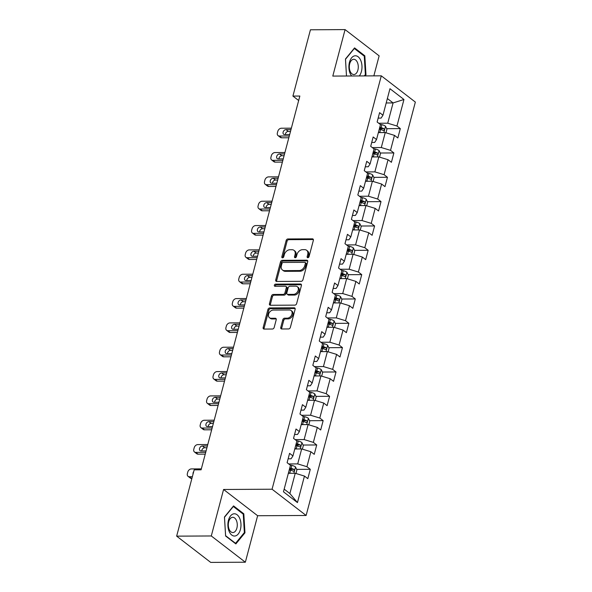 <?xml version="1.0" encoding="UTF-8"?>
<svg xmlns="http://www.w3.org/2000/svg" width="592" height="592" viewBox="0 0 592 592"><rect width="100%" height="100%" fill="white"/><g stroke="black" fill="none" stroke-linecap="round" stroke-linejoin="round"><path stroke-width="0.89" d="M307.818 257.705A1.177 0.866 -52.4 0 0 309.054 256.625L313.353 240.359A1.68 1.236 -52.4 0 0 313.02 239.027A1.68 1.236 -52.4 0 0 312.398 238.835L287.919 238.961A1.68 1.236 -52.4 0 0 286.151 240.5L281.851 256.765A1.177 0.866 -52.4 0 0 283.76 256.758L284.315 254.656A5.38 3.959 -52.4 0 1 289.962 249.728L292.004 249.72A5.38 3.959 -52.4 0 1 293.995 250.357A5.38 3.959 -52.4 0 1 295.06 254.597L294.505 256.699A1.177 0.866 -52.4 0 0 296.407 256.691L296.962 254.59A5.38 3.959 -52.4 0 1 302.608 249.661L304.651 249.654A5.38 3.959 -52.4 0 1 306.641 250.29A5.38 3.959 -52.4 0 1 307.707 254.53L307.152 256.632A1.177 0.866 -52.4 0 0 307.818 257.705M280.763 327.457A1.68 1.236 -52.4 0 0 281.096 328.782A1.68 1.236 -52.4 0 0 281.718 328.982L288.585 328.945A1.68 1.236 -52.4 0 0 290.354 327.406L295.127 309.335A1.68 1.236 -52.4 0 0 294.794 308.01A1.68 1.236 -52.4 0 0 294.172 307.81L269.693 307.944A1.68 1.236 -52.4 0 0 267.924 309.483L263.151 327.546A1.68 1.236 -52.4 0 0 263.484 328.871A1.68 1.236 -52.4 0 0 264.106 329.071L272.401 329.026A1.68 1.236 -52.4 0 0 274.17 327.487L276.212 319.761A1.68 1.236 -52.4 0 0 275.879 318.429A1.68 1.236 -52.4 0 0 275.258 318.237L271.143 318.259A4.499 3.308 -52.4 0 1 269.478 317.726A4.499 3.308 -52.4 0 1 268.99 313.124A4.499 3.308 -52.4 0 1 273.304 310.06L289.421 309.979A4.499 3.308 -52.4 0 1 291.086 310.511A4.499 3.308 -52.4 0 1 291.575 315.107A4.499 3.308 -52.4 0 1 287.261 318.17L284.574 318.185A1.68 1.236 -52.4 0 0 282.806 319.724L280.763 327.457L281.688 328.168A1.68 1.236 -52.4 0 0 281.681 328.982M223.576 489.48L211.292 535.967L176.653 536.145L210.708 562.4L245.347 562.215L257.631 515.728L306.123 515.477L272.068 489.221L223.576 489.48L257.631 515.728M373.848 75.872L379.139 55.855L345.077 29.6L332.793 76.087L381.292 75.828L272.068 489.221M345.077 29.6L310.437 29.785L292.922 96.082L298.671 100.514M176.653 536.145L194.169 469.848L201.095 469.811L299.848 96.045L292.922 96.082M301.173 281.326A1.68 1.236 -52.4 0 0 302.934 279.787L307.707 261.716A1.68 1.236 -52.4 0 0 307.374 260.391A1.68 1.236 -52.4 0 0 306.752 260.191L282.273 260.325A1.68 1.236 -52.4 0 0 280.512 261.856L275.731 279.927A1.68 1.236 -52.4 0 0 276.064 281.252A1.68 1.236 -52.4 0 0 276.693 281.452L301.173 281.326M301.417 285.529L296.644 303.592A1.68 1.236 -52.4 0 1 294.883 305.132L270.396 305.265A1.68 1.236 -52.4 0 1 269.774 305.065A1.68 1.236 -52.4 0 1 269.441 303.74L271.484 296.007A1.68 1.236 -52.4 0 1 273.252 294.468L283.176 294.416A1.68 1.236 -52.4 0 0 284.944 292.877L286.299 287.749A1.68 1.236 -52.4 0 0 285.966 286.424A1.68 1.236 -52.4 0 0 285.344 286.225L275.006 286.276A1.177 0.866 -52.4 0 1 275.576 284.13L300.462 284.005A1.68 1.236 -52.4 0 1 301.084 284.204A1.68 1.236 -52.4 0 1 301.417 285.529M306.123 515.477L415.347 102.083L381.292 75.828M310.289 469.301L306.93 466.711L310.889 451.74L314.248 454.33L316.72 444.969L313.36 442.379L317.319 427.402L320.679 429.992L323.151 420.631L319.791 418.041L323.75 403.063L327.11 405.653L329.581 396.3L326.222 393.71L330.181 378.732L333.54 381.322L336.012 371.961L332.652 369.371L336.611 354.393L339.971 356.983L342.442 347.622L339.083 345.032L343.034 330.062L346.394 332.652L348.873 323.291L345.513 320.701L349.465 305.724L352.825 308.314L355.304 298.953L351.944 296.363L355.896 281.392L359.255 283.975L361.727 274.621L358.367 272.031L362.326 257.054L365.686 259.644L368.157 250.283L364.798 247.693L368.757 232.715L372.116 235.305L374.588 225.952L371.228 223.362L375.187 208.384L378.547 210.974L381.019 201.613L377.659 199.023L381.618 184.045L384.978 186.635L387.449 177.274L384.09 174.684L388.049 159.714L391.408 162.304L393.88 152.943L390.52 150.353L394.472 135.376L397.839 137.966L400.31 128.605L396.951 126.015L403.959 99.5L389.965 88.711L382.957 115.233L379.598 112.643L377.126 122.004L380.486 124.594L376.527 139.564L373.167 136.974L370.696 146.335L374.055 148.925L370.096 163.903L366.737 161.313L364.265 170.674L367.625 173.264L363.666 188.241L360.306 185.651L357.834 195.005L361.194 197.595L357.235 212.572L353.875 209.982L351.404 219.343L354.763 221.933L350.812 236.911L347.452 234.321L344.973 243.682L348.333 246.272L344.381 261.242L341.022 258.652L338.543 268.013L341.902 270.603L337.951 285.581L334.591 282.991L332.119 292.352L335.479 294.942L331.52 309.912L328.16 307.322L325.689 316.683L329.048 319.273L325.089 334.251L321.73 331.661L319.258 341.022L322.618 343.612L318.659 358.589L315.299 355.999L312.828 365.353L316.187 367.943L312.228 382.92L308.869 380.33L306.397 389.691L309.757 392.281L305.798 407.259L302.438 404.669L299.966 414.03L303.326 416.62L299.374 431.59L296.015 429L293.536 438.361L296.895 440.951L292.944 455.929L289.584 453.339L287.105 462.7L290.465 465.29L283.464 491.804L297.45 502.593L304.458 476.072L307.818 478.662L310.289 469.301L296.659 469.375M294.779 448.965L301.668 448.928L297.709 463.906L288.733 463.95M288.134 458.807L291.079 458.793L292.944 455.929M297.709 463.906L306.93 466.711M301.668 448.928L310.889 451.74M301.21 424.627L308.092 424.59L304.14 439.567L295.164 439.619M294.564 434.476L297.51 434.461L299.374 431.59M304.14 439.567L313.36 442.379M308.092 424.59L317.319 427.402M307.64 400.296L314.522 400.259L310.571 415.236L301.594 415.281M300.995 410.138L303.94 410.123L305.798 407.259M310.571 415.236L319.791 418.041M314.522 400.259L323.75 403.063M314.071 375.957L320.953 375.92L316.994 390.898L308.025 390.942M307.426 385.806L310.371 385.792L312.228 382.92M316.994 390.898L326.222 393.71M320.953 375.92L330.181 378.732M320.501 351.626L327.383 351.589L323.424 366.559L314.456 366.611M313.856 361.468L316.801 361.453L318.659 358.589M323.424 366.559L332.652 369.371M327.383 351.589L336.611 354.393M326.932 327.287L333.814 327.25L329.855 342.228L320.886 342.272M320.287 337.137L323.232 337.114L325.089 334.251M329.855 342.228L339.083 345.032M333.814 327.25L343.034 330.062M333.363 302.949L340.245 302.919L336.286 317.889L327.309 317.941M326.71 312.798L329.663 312.783L331.52 309.912M336.286 317.889L345.513 320.701M340.245 302.919L349.465 305.724M339.786 278.617L346.675 278.58L342.716 293.558L333.74 293.602M333.141 288.459L336.086 288.445L337.951 285.581M342.716 293.558L351.944 296.363M346.675 278.58L355.896 281.392M346.216 254.279L353.106 254.242L349.147 269.219L340.171 269.271M339.571 264.128L342.516 264.113L344.381 261.242M349.147 269.219L358.367 272.031M353.106 254.242L362.326 257.054M352.647 229.948L359.529 229.911L355.577 244.888L346.601 244.933M346.002 239.79L348.947 239.775L350.812 236.911M355.577 244.888L364.798 247.693M359.529 229.911L368.757 232.715M359.078 205.609L365.96 205.572L362.008 220.55L353.032 220.594M352.432 215.458L355.378 215.444L357.235 212.572M362.008 220.55L371.228 223.362M365.96 205.572L375.187 208.384M365.508 181.278L372.39 181.241L368.439 196.211L359.462 196.263M358.863 191.12L361.808 191.105L363.666 188.241M368.439 196.211L377.659 199.023M372.39 181.241L381.618 184.045M371.939 156.939L378.821 156.902L374.862 171.88L365.893 171.924M365.294 166.789L368.239 166.766L370.096 163.903M374.862 171.88L384.09 174.684M378.821 156.902L388.049 159.714M378.369 132.601L385.251 132.571L381.292 147.541L372.324 147.593M371.724 142.45L374.669 142.435L376.527 139.564M381.292 147.541L390.52 150.353M385.251 132.571L394.472 135.376M386.199 102.964L393.081 102.927L387.723 123.21L378.747 123.254M378.155 118.111L381.1 118.097L382.957 115.233M387.723 123.21L396.951 126.015M387.368 98.524L393.081 102.927L403.959 99.5M211.292 535.967L245.347 562.215M284.167 489.14L289.88 493.543L295.238 473.267L288.348 473.297M289.88 493.543L297.45 502.593M295.238 473.267L304.458 476.072M379.391 128.716L381.966 128.701M386.68 128.679L400.31 128.605M372.967 153.054L375.535 153.039M380.249 153.017L393.88 152.943M366.537 177.385L369.105 177.371M373.818 177.348L387.449 177.274M360.106 201.724L362.674 201.709M367.388 201.687L381.019 201.613M353.676 226.055L356.251 226.048M360.957 226.018L374.588 225.952M347.245 250.394L349.82 250.379M354.527 250.357L368.157 250.283M340.814 274.732L343.39 274.718M348.096 274.688L361.727 274.621M334.384 299.064L336.959 299.049M341.665 299.027L355.304 298.953M327.953 323.402L330.528 323.387M335.242 323.365L348.873 323.291M321.53 347.733L324.098 347.719M328.812 347.696L342.442 347.622M315.099 372.072L317.667 372.057M322.381 372.035L336.012 371.961M308.669 396.403L311.237 396.396M315.95 396.366L329.581 396.3M302.238 420.742L304.813 420.727M309.52 420.705L323.151 420.631M295.808 445.08L298.383 445.066M303.089 445.036L316.72 444.969M289.377 469.412L291.952 469.397M365.072 75.917L365.974 74.814L364.827 55.803L354.571 47.9L345.462 59L346.49 76.013L345.506 59.244L354.327 48.492L364.265 56.151L365.382 74.57L364.272 75.924M235.86 543.915L244.962 532.815L243.815 513.812L233.559 505.901L224.449 517.008L225.604 536.012L235.86 543.915M363.821 55.811L364.827 55.803M365.175 74.814L365.974 74.814M242.809 513.819L243.815 513.812M244.163 532.822L244.962 532.815M308.032 257.675A1.177 0.866 -52.4 0 1 308.069 257.342L308.624 255.241A5.38 3.959 -52.4 0 0 307.559 251.001L306.641 250.29M293.995 250.357L294.912 251.067A5.38 3.959 -52.4 0 1 295.978 255.307L295.423 257.409A1.177 0.866 -52.4 0 0 295.378 257.742M313.36 239.545A1.68 1.236 -52.4 0 0 313.316 239.538L288.837 239.671A1.68 1.236 -52.4 0 0 287.076 241.21L282.776 257.476A1.177 0.866 -52.4 0 0 282.732 257.809M307.714 260.902A1.68 1.236 -52.4 0 0 307.677 260.902L283.191 261.028A1.68 1.236 -52.4 0 0 281.429 262.567L276.656 280.638A1.68 1.236 -52.4 0 0 276.649 281.452M305.361 263.41A1.177 0.866 -52.4 0 0 304.688 262.345L283.205 262.456A1.177 0.866 -52.4 0 0 281.97 263.536L281.378 265.756A5.38 3.959 -52.4 0 0 282.443 269.996A5.38 3.959 -52.4 0 0 284.441 270.633L299.13 270.551A5.38 3.959 -52.4 0 0 304.776 265.63L305.361 263.41L306.279 264.121A1.177 0.866 -52.4 0 0 306.049 263.196L305.124 262.485M282.443 269.996L283.368 270.707A5.38 3.959 -52.4 0 0 285.359 271.343L284.441 270.633M306.279 264.121L305.694 266.341A5.38 3.959 -52.4 0 1 300.048 271.262L285.359 271.343M285.966 286.424L286.883 287.135A1.68 1.236 -52.4 0 1 287.216 288.459L285.862 293.588A1.68 1.236 -52.4 0 1 284.101 295.127L274.17 295.179A1.68 1.236 -52.4 0 0 272.409 296.718L270.366 304.451A1.68 1.236 -52.4 0 0 270.359 305.265M301.424 284.715A1.68 1.236 -52.4 0 0 301.38 284.715L276.494 284.841A1.177 0.866 -52.4 0 0 275.221 286.276M293.484 294.357A4.499 3.308 -52.4 0 0 297.798 291.301A4.499 3.308 -52.4 0 0 297.31 286.698A4.499 3.308 -52.4 0 0 295.645 286.165L289.969 286.195A1.68 1.236 -52.4 0 0 288.2 287.734L286.846 292.87A1.68 1.236 -52.4 0 0 287.179 294.194A1.68 1.236 -52.4 0 0 287.801 294.394L293.484 294.357L294.402 295.068A4.499 3.308 -52.4 0 0 298.723 292.011A4.499 3.308 -52.4 0 0 298.235 287.409L297.31 286.698M287.179 294.194L288.104 294.905A1.68 1.236 -52.4 0 0 288.726 295.097L287.801 294.394M294.402 295.068L288.726 295.097M291.086 310.511L292.011 311.222A4.499 3.308 -52.4 0 1 292.5 315.817A4.499 3.308 -52.4 0 1 288.178 318.881L285.492 318.896A1.68 1.236 -52.4 0 0 283.731 320.435L281.688 328.168M269.478 317.726L270.396 318.437A4.499 3.308 -52.4 0 0 272.061 318.962L271.143 318.259M276.22 318.947A1.68 1.236 -52.4 0 0 276.175 318.94L272.061 318.962M295.134 308.521A1.68 1.236 -52.4 0 0 295.09 308.521L270.611 308.654A1.68 1.236 -52.4 0 0 268.849 310.193L264.076 328.257A1.68 1.236 -52.4 0 0 264.069 329.071M385.977 132.786L386.924 129.189L385.496 126.214A4.544 1.532 -165.2 0 0 381.84 124.683L380.079 124.276M289.303 135.975L279.328 136.027A3.426 2.516 -52.4 0 1 278.055 135.62A3.426 2.516 -52.4 0 1 277.374 132.919L277.789 131.365A3.426 2.516 -52.4 0 1 281.385 128.227L291.36 128.175M380.219 132.593A4.544 1.532 -165.2 0 0 379.783 132.482L378.48 132.186M288.829 137.766L281.629 137.803A3.426 2.516 127.6 0 1 280.356 137.396L278.055 135.62M290.517 131.365L288.304 131.38A2.745 2.013 -52.4 0 0 285.329 134.591M379.257 129.219L380.567 129.522A4.544 1.532 14.8 0 1 383.357 130.521C384.452 130.44 384.622 129.818 383.853 128.649A4.544 1.532 -165.2 0 0 381.063 127.65L379.753 127.347M379.561 128.079L381.07 128.427A2.316 0.777 14.8 0 1 381.855 128.656L383.853 128.649M290.99 129.581L286.003 129.604A2.745 2.013 -52.4 0 0 283.368 131.468A2.745 2.013 -52.4 0 0 283.672 134.273A2.745 2.013 -52.4 0 0 284.685 134.599L289.673 134.569M359.3 75.946A11.137 6.556 89.7 0 0 360.75 60.428A11.137 6.556 89.7 0 0 351.596 57.846A11.137 6.556 89.7 0 0 350.131 73.386A11.137 6.556 89.7 0 0 351.678 75.991M350.168 71.351A7.629 4.484 89.7 0 0 353.838 74.54A7.629 4.484 89.7 0 0 357.805 70.396A7.629 4.484 89.7 0 0 357.435 62.486A7.629 4.484 89.7 0 0 353.764 59.289A7.629 4.484 89.7 0 0 349.798 63.44A7.629 4.484 89.7 0 0 350.168 71.351M240.411 529.522A11.137 6.556 89.7 0 0 237.111 514.774A11.137 6.556 89.7 0 0 228.445 520.301A11.137 6.556 89.7 0 0 231.753 535.05A11.137 6.556 89.7 0 0 240.411 529.522M236.889 528.079A7.629 4.484 89.7 0 0 232.752 517.297A7.629 4.484 89.7 0 0 228.697 521.767A7.629 4.484 89.7 0 0 232.834 532.548A7.629 4.484 89.7 0 0 236.889 528.079M225.611 535.671L224.494 517.253L233.315 506.5L243.253 514.159L244.37 532.571L235.549 543.33L225.582 535.671M235.098 543.33L235.549 543.33M379.546 157.124L380.493 153.528L379.065 150.546A4.544 1.532 -165.2 0 0 375.417 149.021L373.648 148.614M282.872 160.314L272.897 160.365A3.426 2.516 -52.4 0 1 271.624 159.958A3.426 2.516 -52.4 0 1 270.951 157.257L271.358 155.696A3.426 2.516 -52.4 0 1 274.954 152.566L284.93 152.514M373.789 156.932A4.544 1.532 -165.2 0 0 373.352 156.821L372.05 156.517M282.399 162.097L275.199 162.134A3.426 2.516 127.6 0 1 273.926 161.734L271.624 159.958M284.086 155.703L281.873 155.718A2.745 2.013 -52.4 0 0 278.899 158.93M372.834 153.557L374.137 153.853A4.544 1.532 14.8 0 1 376.926 154.852C378.029 154.778 378.192 154.149 377.422 152.98A4.544 1.532 -165.2 0 0 374.632 151.981L373.323 151.685M373.13 152.41L374.64 152.758A2.316 0.777 14.8 0 1 375.424 152.995L377.422 152.98M284.56 153.913L279.572 153.942A2.745 2.013 -52.4 0 0 276.938 155.807A2.745 2.013 -52.4 0 0 277.241 158.612A2.745 2.013 -52.4 0 0 278.255 158.93L283.242 158.908M373.115 181.455L374.063 177.866L372.634 174.884A4.544 1.532 -165.2 0 0 368.986 173.352L367.218 172.953M276.442 184.645L266.467 184.697A3.426 2.516 -52.4 0 1 265.194 184.29A3.426 2.516 -52.4 0 1 264.52 181.596L264.927 180.035A3.426 2.516 -52.4 0 1 268.524 176.897L278.499 176.845M367.366 181.263A4.544 1.532 -165.2 0 0 366.922 181.159L365.619 180.856M275.968 186.436L268.768 186.473A3.426 2.516 127.6 0 1 267.495 186.066L265.194 184.29M277.655 180.042L275.443 180.049A2.745 2.013 -52.4 0 0 272.475 183.268M366.404 177.889L367.706 178.192A4.544 1.532 14.8 0 1 370.496 179.191C371.598 179.11 371.761 178.488 370.992 177.319A4.544 1.532 -165.2 0 0 368.202 176.32L366.899 176.016M366.707 176.749L368.217 177.097A2.316 0.777 14.8 0 1 368.994 177.326L370.992 177.319M278.129 178.251L273.141 178.273A2.745 2.013 -52.4 0 0 270.507 180.138A2.745 2.013 -52.4 0 0 270.81 182.943A2.745 2.013 -52.4 0 0 271.824 183.268L276.812 183.239M366.685 205.794L367.632 202.198L366.204 199.223A4.544 1.532 -165.2 0 0 362.556 197.691L360.787 197.284M270.011 208.983L260.036 209.035A3.426 2.516 -52.4 0 1 258.771 208.628A3.426 2.516 -52.4 0 1 258.09 205.927L258.504 204.366A3.426 2.516 -52.4 0 1 262.093 201.236L272.068 201.184M360.935 205.602A4.544 1.532 -165.2 0 0 360.491 205.491L359.189 205.187M269.538 210.767L262.337 210.811A3.426 2.516 127.6 0 1 261.072 210.404L258.771 208.628M271.225 204.373L269.012 204.388A2.745 2.013 -52.4 0 0 266.045 207.6M359.973 202.227L361.275 202.531A4.544 1.532 14.8 0 1 364.065 203.522C365.168 203.448 365.331 202.819 364.561 201.65A4.544 1.532 -165.2 0 0 361.771 200.658L360.469 200.355M360.276 201.088L361.786 201.435A2.316 0.777 14.8 0 1 362.57 201.665L364.561 201.65M271.698 202.582L266.711 202.612A2.745 2.013 -52.4 0 0 264.084 204.477A2.745 2.013 -52.4 0 0 264.38 207.281A2.745 2.013 -52.4 0 0 265.394 207.607L270.381 207.577M360.254 230.133L361.201 226.536L359.773 223.554A4.544 1.532 -165.2 0 0 356.125 222.03L354.356 221.623M263.581 233.315L253.605 233.366A3.426 2.516 -52.4 0 1 252.34 232.967A3.426 2.516 -52.4 0 1 251.659 230.266L252.074 228.704A3.426 2.516 -52.4 0 1 255.67 225.567L265.645 225.515M354.504 229.933A4.544 1.532 -165.2 0 0 354.06 229.829L352.758 229.526M263.107 235.105L255.907 235.142A3.426 2.516 127.6 0 1 254.641 234.735L252.34 232.967M264.802 228.712L262.582 228.719A2.745 2.013 -52.4 0 0 259.614 231.938M353.542 226.566L354.845 226.862A4.544 1.532 14.8 0 1 357.635 227.861C358.737 227.779 358.9 227.158 358.13 225.989A4.544 1.532 -165.2 0 0 355.341 224.99L354.038 224.694M353.846 225.419L355.355 225.767A2.316 0.777 14.8 0 1 356.14 225.996L358.13 225.989M265.268 226.921L260.28 226.951A2.745 2.013 -52.4 0 0 257.653 228.815A2.745 2.013 -52.4 0 0 257.949 231.613A2.745 2.013 -52.4 0 0 258.963 231.938L263.951 231.916M353.824 254.464L354.778 250.867L353.343 247.893A4.544 1.532 -165.2 0 0 349.694 246.361L347.933 245.954M257.15 257.653L247.175 257.705A3.426 2.516 -52.4 0 1 245.909 257.298A3.426 2.516 -52.4 0 1 245.229 254.597L245.643 253.043A3.426 2.516 -52.4 0 1 249.239 249.905L259.215 249.854M348.074 254.271A4.544 1.532 -165.2 0 0 347.637 254.16L346.327 253.864M256.676 259.444L249.476 259.481A3.426 2.516 127.6 0 1 248.211 259.074L245.909 257.298M258.371 253.043L256.158 253.058A2.745 2.013 -52.4 0 0 253.184 256.269M347.112 250.897L348.414 251.2A4.544 1.532 14.8 0 1 351.204 252.192C352.307 252.118 352.469 251.496 351.7 250.32A4.544 1.532 -165.2 0 0 348.91 249.328L347.608 249.025M347.415 249.757L348.925 250.105A2.316 0.777 14.8 0 1 349.709 250.335L351.7 250.32M258.845 251.26L253.857 251.282A2.745 2.013 -52.4 0 0 251.223 253.147A2.745 2.013 -52.4 0 0 251.519 255.951A2.745 2.013 -52.4 0 0 252.532 256.277L257.52 256.247M347.393 278.802L348.348 275.206L346.912 272.224A4.544 1.532 -165.2 0 0 343.264 270.699L341.503 270.292M250.719 281.984L240.744 282.044A3.426 2.516 -52.4 0 1 239.479 281.637A3.426 2.516 -52.4 0 1 238.798 278.936L239.212 277.374A3.426 2.516 -52.4 0 1 242.809 274.244L252.784 274.185M341.643 278.61A4.544 1.532 -165.2 0 0 341.207 278.499L339.897 278.196M250.246 283.775L243.046 283.812A3.426 2.516 127.6 0 1 241.78 283.405L239.479 281.637M251.94 277.382L249.728 277.389A2.745 2.013 -52.4 0 0 246.753 280.608M340.681 275.236L341.984 275.532A4.544 1.532 14.8 0 1 344.773 276.531C345.876 276.449 346.039 275.828 345.269 274.658A4.544 1.532 -165.2 0 0 342.479 273.659L341.177 273.363M340.985 274.089L342.494 274.436A2.316 0.777 14.8 0 1 343.279 274.666L345.269 274.658M252.414 275.591L247.426 275.62A2.745 2.013 -52.4 0 0 244.792 277.485A2.745 2.013 -52.4 0 0 245.088 280.282A2.745 2.013 -52.4 0 0 246.102 280.608L251.089 280.586M340.962 303.134L341.917 299.537L340.489 296.562A4.544 1.532 -165.2 0 0 336.833 295.031L335.072 294.624M244.289 306.323L234.314 306.375A3.426 2.516 -52.4 0 1 233.048 305.968A3.426 2.516 -52.4 0 1 232.367 303.267L232.782 301.713A3.426 2.516 -52.4 0 1 236.378 298.575L246.353 298.523M335.213 302.941A4.544 1.532 -165.2 0 0 334.776 302.83L333.474 302.534M243.823 308.114L236.615 308.151A3.426 2.516 127.6 0 1 235.35 307.744L233.048 305.968M245.51 301.713L243.297 301.728A2.745 2.013 -52.4 0 0 240.322 304.939M334.251 299.567L335.56 299.87A4.544 1.532 14.8 0 1 338.35 300.869C339.445 300.788 339.616 300.166 338.839 298.997A4.544 1.532 -165.2 0 0 336.049 297.998L334.746 297.695M334.554 298.427L336.064 298.775A2.316 0.777 14.8 0 1 336.848 299.004L338.839 298.997M245.983 299.929L240.996 299.952A2.745 2.013 -52.4 0 0 238.361 301.816A2.745 2.013 -52.4 0 0 238.657 304.621A2.745 2.013 -52.4 0 0 239.679 304.947L244.666 304.917M334.539 327.472L335.486 323.876L334.058 320.894A4.544 1.532 -165.2 0 0 330.403 319.369L328.641 318.962M237.866 330.662L227.89 330.713A3.426 2.516 -52.4 0 1 226.618 330.306A3.426 2.516 -52.4 0 1 225.937 327.605L226.351 326.044A3.426 2.516 -52.4 0 1 229.948 322.914L239.923 322.862M328.782 327.28A4.544 1.532 -165.2 0 0 328.345 327.169L327.043 326.865M237.392 332.445L230.184 332.482A3.426 2.516 127.6 0 1 228.919 332.082L226.618 330.306M239.079 326.051L236.867 326.066A2.745 2.013 -52.4 0 0 233.892 329.278M327.82 323.905L329.13 324.201A4.544 1.532 14.8 0 1 331.92 325.2C333.015 325.126 333.185 324.497 332.415 323.328A4.544 1.532 -165.2 0 0 329.626 322.329L328.316 322.033M328.123 322.758L329.633 323.106A2.316 0.777 14.8 0 1 330.417 323.343L332.415 323.328M239.553 324.261L234.565 324.29A2.745 2.013 -52.4 0 0 231.931 326.155A2.745 2.013 -52.4 0 0 232.234 328.96A2.745 2.013 -52.4 0 0 233.248 329.278L238.236 329.256M328.109 351.803L329.056 348.214L327.628 345.232A4.544 1.532 -165.2 0 0 323.979 343.7L322.211 343.301M231.435 354.993L221.46 355.045A3.426 2.516 -52.4 0 1 220.187 354.645A3.426 2.516 -52.4 0 1 219.514 351.944L219.921 350.383A3.426 2.516 -52.4 0 1 223.517 347.245L233.492 347.193M322.351 351.611A4.544 1.532 -165.2 0 0 321.915 351.507L320.612 351.204M230.961 356.784L223.761 356.821A3.426 2.516 127.6 0 1 222.488 356.414L220.187 354.645M232.649 350.39L230.436 350.397A2.745 2.013 -52.4 0 0 227.461 353.616M321.397 348.237L322.699 348.54A4.544 1.532 14.8 0 1 325.489 349.539C326.592 349.458 326.754 348.836 325.985 347.667A4.544 1.532 -165.2 0 0 323.195 346.668L321.885 346.364M321.693 347.097L323.202 347.445A2.316 0.777 14.8 0 1 323.987 347.674L325.985 347.667M233.122 348.599L228.135 348.621A2.745 2.013 -52.4 0 0 225.5 350.494A2.745 2.013 -52.4 0 0 225.804 353.291A2.745 2.013 -52.4 0 0 226.817 353.616L231.805 353.587M321.678 376.142L322.625 372.546L321.197 369.571A4.544 1.532 -165.2 0 0 317.549 368.039L315.78 367.632M225.004 379.331L215.029 379.383A3.426 2.516 -52.4 0 1 213.756 378.976A3.426 2.516 -52.4 0 1 213.083 376.275L213.49 374.714A3.426 2.516 -52.4 0 1 217.086 371.584L227.062 371.532M315.928 375.95A4.544 1.532 -165.2 0 0 315.484 375.839L314.182 375.543M224.531 381.115L217.331 381.159A3.426 2.516 127.6 0 1 216.058 380.752L213.756 378.976M226.218 374.721L224.005 374.736A2.745 2.013 -52.4 0 0 221.031 377.948M314.966 372.575L316.269 372.879A4.544 1.532 14.8 0 1 319.058 373.87C320.161 373.796 320.324 373.167 319.554 371.998A4.544 1.532 -165.2 0 0 316.764 371.006L315.462 370.703M315.27 371.436L316.779 371.783A2.316 0.777 14.8 0 1 317.556 372.013L319.554 371.998M226.692 372.93L221.704 372.96A2.745 2.013 -52.4 0 0 219.07 374.825A2.745 2.013 -52.4 0 0 219.373 377.629A2.745 2.013 -52.4 0 0 220.387 377.955L225.374 377.925M315.247 400.481L316.195 396.884L314.766 393.902A4.544 1.532 -165.2 0 0 311.118 392.378L309.35 391.971M218.574 403.663L208.599 403.714A3.426 2.516 -52.4 0 1 207.333 403.315A3.426 2.516 -52.4 0 1 206.652 400.614L207.059 399.052A3.426 2.516 -52.4 0 1 210.656 395.915L220.631 395.863M309.498 400.281A4.544 1.532 -165.2 0 0 309.054 400.177L307.751 399.874M218.1 405.453L210.9 405.49A3.426 2.516 127.6 0 1 209.627 405.083L207.333 403.315M219.787 399.06L217.575 399.067A2.745 2.013 -52.4 0 0 214.607 402.286M308.536 396.914L309.838 397.21A4.544 1.532 14.8 0 1 312.628 398.209C313.73 398.127 313.893 397.506 313.124 396.337A4.544 1.532 -165.2 0 0 310.334 395.338L309.031 395.042M308.839 395.767L310.349 396.115A2.316 0.777 14.8 0 1 311.126 396.344L313.124 396.337M220.261 397.269L215.273 397.299A2.745 2.013 -52.4 0 0 212.646 399.163A2.745 2.013 -52.4 0 0 212.942 401.961A2.745 2.013 -52.4 0 0 213.956 402.286L218.944 402.264M308.817 424.812L309.764 421.215L308.336 418.241A4.544 1.532 -165.2 0 0 304.688 416.709L302.919 416.302M212.143 428.001L202.168 428.053A3.426 2.516 -52.4 0 1 200.903 427.646A3.426 2.516 -52.4 0 1 200.222 424.945L200.636 423.391A3.426 2.516 -52.4 0 1 204.225 420.253L214.208 420.202M303.067 424.619A4.544 1.532 -165.2 0 0 302.623 424.508L301.321 424.212M211.67 429.792L204.469 429.829A3.426 2.516 127.6 0 1 203.204 429.422L200.903 427.646M213.364 423.391L211.144 423.406A2.745 2.013 -52.4 0 0 208.177 426.617M302.105 421.245L303.407 421.548A4.544 1.532 14.8 0 1 306.197 422.54C307.3 422.466 307.463 421.844 306.693 420.668A4.544 1.532 -165.2 0 0 303.903 419.676L302.601 419.373M302.408 420.105L303.918 420.453A2.316 0.777 14.8 0 1 304.702 420.683L306.693 420.668M213.83 421.608L208.843 421.63A2.745 2.013 -52.4 0 0 206.216 423.495A2.745 2.013 -52.4 0 0 206.512 426.299A2.745 2.013 -52.4 0 0 207.526 426.625L212.513 426.595M302.386 449.15L303.333 445.554L301.905 442.572A4.544 1.532 -165.2 0 0 298.257 441.047L296.488 440.64M205.713 452.332L195.737 452.392A3.426 2.516 -52.4 0 1 194.472 451.985A3.426 2.516 -52.4 0 1 193.791 449.284L194.206 447.722A3.426 2.516 -52.4 0 1 197.802 444.592L207.777 444.533M296.636 448.958A4.544 1.532 -165.2 0 0 296.2 448.847L294.89 448.544M205.239 454.123L198.039 454.16A3.426 2.516 127.6 0 1 196.773 453.761L194.472 451.985M206.934 447.73L204.721 447.737A2.745 2.013 -52.4 0 0 201.746 450.956M295.674 445.584L296.977 445.88A4.544 1.532 14.8 0 1 299.767 446.879C300.869 446.797 301.032 446.176 300.262 445.006A4.544 1.532 -165.2 0 0 297.473 444.007L296.17 443.711M295.978 444.437L297.487 444.784A2.316 0.777 14.8 0 1 298.272 445.014L300.262 445.006M207.407 445.939L202.42 445.968A2.745 2.013 -52.4 0 0 199.785 447.833A2.745 2.013 -52.4 0 0 200.081 450.63A2.745 2.013 -52.4 0 0 201.095 450.956L206.083 450.934M295.956 473.482L296.91 469.885L295.475 466.91A4.544 1.532 -165.2 0 0 291.826 465.379L290.065 464.972M192.356 476.708L189.307 476.723A3.426 2.516 -52.4 0 1 188.041 476.316A3.426 2.516 -52.4 0 1 187.361 473.622L187.775 472.061A3.426 2.516 -52.4 0 1 191.371 468.923L201.347 468.871M290.206 473.289A4.544 1.532 -165.2 0 0 289.769 473.178L288.459 472.882M191.882 478.499L191.608 478.499A3.426 2.516 127.6 0 1 190.343 478.092L188.041 476.316M289.244 469.915L290.546 470.218A4.544 1.532 14.8 0 1 293.336 471.217C294.439 471.136 294.601 470.514 293.832 469.345A4.544 1.532 -165.2 0 0 291.042 468.346L289.74 468.043M289.547 468.775L291.057 469.123A2.316 0.777 14.8 0 1 291.841 469.352L293.832 469.345M193.702 471.602A2.745 2.013 -52.4 0 0 193.066 474.014M308.624 255.241L307.707 254.53M295.423 257.409L294.505 256.699M295.978 255.307L295.06 254.597M282.776 257.476L281.851 256.765M287.076 241.21L286.151 240.5M288.837 239.671L287.919 238.961M313.316 239.538L312.398 238.835M308.069 257.342L307.152 256.632M276.656 280.638L275.731 279.927M281.429 262.567L280.512 261.856M283.191 261.028L282.273 260.325M307.677 260.902L306.752 260.191M300.048 271.262L299.13 270.551M305.694 266.341L304.776 265.63M270.366 304.451L269.441 303.74M272.409 296.718L271.484 296.007M274.17 295.179L273.252 294.468M284.101 295.127L283.176 294.416M285.862 293.588L284.944 292.877M287.216 288.459L286.299 287.749M276.494 284.841L275.576 284.13M301.38 284.715L300.462 284.005M283.731 320.435L282.806 319.724M285.492 318.896L284.574 318.185M288.178 318.881L287.261 318.17M276.175 318.94L275.258 318.237M264.076 328.257L263.151 327.546M268.849 310.193L267.924 309.483M270.611 308.654L269.693 307.944M295.09 308.521L294.172 307.81M279.328 136.027L281.629 137.803M383.868 132.578L385.533 126.288M381.063 127.65L381.84 124.683M379.783 132.482L380.567 129.522M288.304 131.38L286.003 129.604M272.897 160.365L275.199 162.134M377.437 156.91L379.102 150.62M374.632 151.981L375.417 149.021M373.352 156.821L374.137 153.853M281.873 155.718L279.572 153.942M266.467 184.697L268.768 186.473M371.006 181.248L372.671 174.958M368.202 176.32L368.986 173.352M366.922 181.159L367.706 178.192M275.443 180.049L273.141 178.273M260.036 209.035L262.337 210.811M364.583 205.579L366.241 199.297M361.771 200.658L362.556 197.691M360.491 205.491L361.275 202.531M269.012 204.388L266.711 202.612M253.605 233.366L255.907 235.142M358.153 229.918L359.81 223.628M355.341 224.99L356.125 222.03M354.06 229.829L354.845 226.862M262.582 228.719L260.28 226.951M247.175 257.705L249.476 259.481M351.722 254.249L353.38 247.967M348.91 249.328L349.694 246.361M347.637 254.16L348.414 251.2M256.158 253.058L253.857 251.282M240.744 282.044L243.046 283.812M345.291 278.588L346.949 272.298M342.479 273.659L343.264 270.699M341.207 278.499L341.984 275.532M249.728 277.389L247.426 275.62M234.314 306.375L236.615 308.151M338.861 302.926L340.526 296.636M336.049 297.998L336.833 295.031M334.776 302.83L335.56 299.87M243.297 301.728L240.996 299.952M227.89 330.713L230.184 332.482M332.43 327.258L334.095 320.968M329.626 322.329L330.403 319.369M328.345 327.169L329.13 324.201M236.867 326.066L234.565 324.29M221.46 355.045L223.761 356.821M326 351.596L327.665 345.306M323.195 346.668L323.979 343.7M321.915 351.507L322.699 348.54M230.436 350.397L228.135 348.621M215.029 379.383L217.331 381.159M319.569 375.927L321.234 369.645M316.764 371.006L317.549 368.039M315.484 375.839L316.269 372.879M224.005 374.736L221.704 372.96M208.599 403.714L210.9 405.49M313.146 400.266L314.803 393.976M310.334 395.338L311.118 392.378M309.054 400.177L309.838 397.21M217.575 399.067L215.273 397.299M202.168 428.053L204.469 429.829M306.715 424.597L308.373 418.315M303.903 419.676L304.688 416.709M302.623 424.508L303.407 421.548M211.144 423.406L208.843 421.63M195.737 452.392L198.039 454.16M300.285 448.936L301.942 442.646M297.473 444.007L298.257 441.047M296.2 448.847L296.977 445.88M204.721 447.737L202.42 445.968M189.307 476.723L191.608 478.499M293.854 473.274L295.512 466.984M291.042 468.346L291.826 465.379M289.769 473.178L290.546 470.218"/></g></svg>
